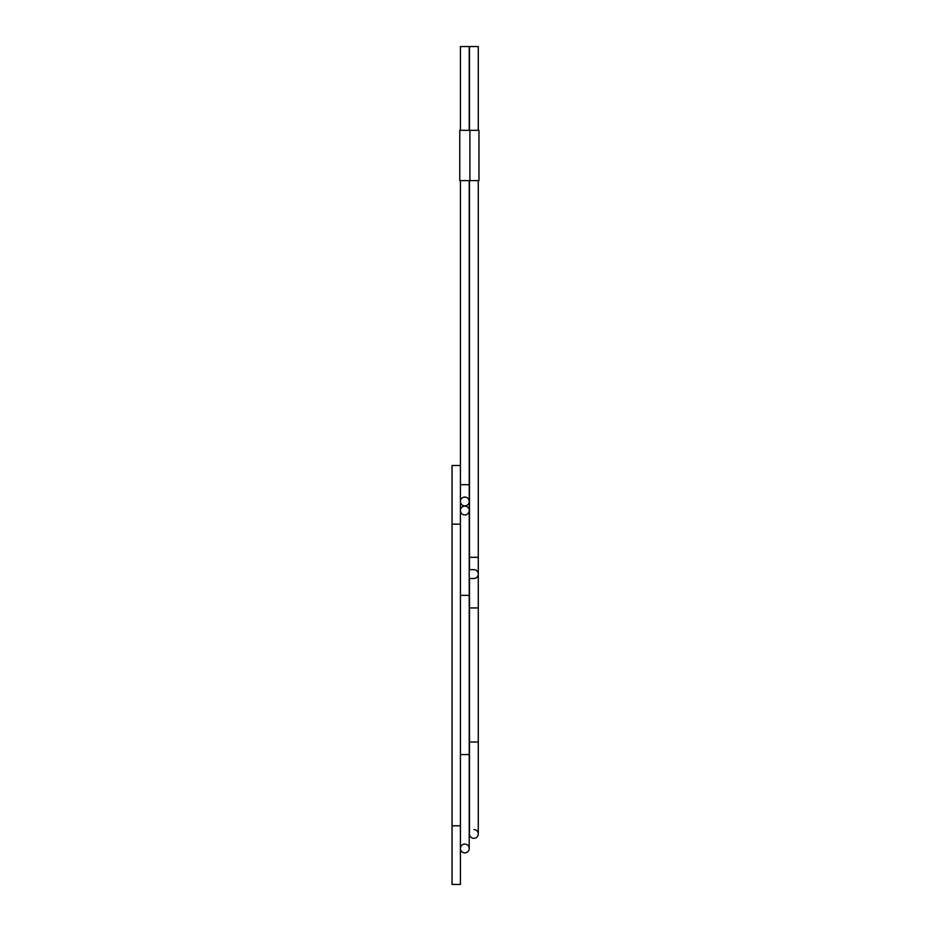 <?xml version="1.0" encoding="UTF-8"?>
<svg xmlns="http://www.w3.org/2000/svg" width="931" height="931" viewBox="0 0 931 931"><rect width="100%" height="100%" fill="white"/><g stroke="black" fill="none" stroke-linecap="round" stroke-linejoin="round"><path stroke-width="1.4" d="M452.047 465.5L460.426 465.5L452.047 465.5L452.047 884.45L460.426 884.45L460.426 180.614M460.426 848.49A4.399 4.399 0 0 0 464.825 852.889A4.399 4.399 0 0 0 469.224 848.49A4.399 4.399 0 0 0 464.825 844.091A4.399 4.399 0 0 0 460.426 848.49A4.399 4.399 0 0 0 464.825 852.889A4.399 4.399 0 0 0 469.224 848.49A4.399 4.399 0 0 0 464.825 844.091A4.399 4.399 0 0 0 460.426 848.49A4.399 4.399 0 0 0 464.825 852.889A4.399 4.399 0 0 0 469.224 848.49A4.399 4.399 0 0 0 464.825 844.091A4.399 4.399 0 0 1 469.224 848.49A4.399 4.399 0 0 1 464.825 852.889A4.399 4.399 0 0 1 460.426 848.49A4.399 4.399 0 0 0 464.825 852.889A4.399 4.399 0 0 0 469.224 848.49A4.399 4.399 0 0 1 464.825 852.889A4.399 4.399 0 0 1 460.426 848.49M464.825 180.614L459.763 180.614L459.763 130.34L469.899 130.34L469.899 180.614L464.825 180.614M469.224 569.679L473.879 569.679A4.399 4.399 0 0 1 478.278 574.078A4.399 4.399 0 0 1 473.879 578.477L469.224 578.477M469.224 130.34L469.224 46.55L460.426 46.55L460.426 130.34M464.825 514.936A4.399 4.399 0 0 1 460.426 510.537A4.399 4.399 0 0 1 464.825 506.138A4.399 4.399 0 0 1 469.224 510.537A4.399 4.399 0 0 1 464.825 514.936M460.426 595.375L469.224 595.375L469.224 510.537A4.399 4.399 0 0 0 464.825 506.138A4.399 4.399 0 0 0 460.426 510.537A4.399 4.399 0 0 1 464.825 506.138A4.399 4.399 0 0 1 469.224 510.537L469.224 501.46A4.399 4.399 0 0 1 464.825 505.859A4.399 4.399 0 0 1 460.426 501.46A4.399 4.399 0 0 1 464.825 497.061A4.399 4.399 0 0 1 469.224 501.46A4.399 4.399 0 0 1 464.825 505.859A4.399 4.399 0 0 1 460.426 501.46A4.399 4.399 0 0 0 464.825 505.859A4.399 4.399 0 0 0 469.224 501.46L469.224 180.614M469.899 130.34L478.953 130.34L478.953 180.614L469.899 180.614M478.278 130.34L478.278 46.55L469.48 46.55L469.48 130.34M473.879 829.544A4.399 4.399 0 0 1 478.278 833.943A4.399 4.399 0 0 1 473.879 838.342A4.399 4.399 0 0 1 469.48 833.943A4.399 4.399 0 0 0 473.879 838.342A4.399 4.399 0 0 0 478.278 833.943A4.399 4.399 0 0 1 473.879 838.342A4.399 4.399 0 0 1 469.48 833.943L469.48 578.477M460.426 825.797L452.047 825.797M460.426 524.153L452.047 524.153M469.48 742.007L478.278 742.007L478.278 557.32L469.48 557.32L469.48 569.679M460.426 754.576L469.224 754.576L469.224 848.49M469.224 484.702L460.426 484.702M478.278 607.943L469.48 607.943M478.278 557.32L478.278 180.614M469.48 557.32L469.48 180.614M469.224 595.375L469.224 754.576M478.278 742.007L478.278 833.943"/></g></svg>
